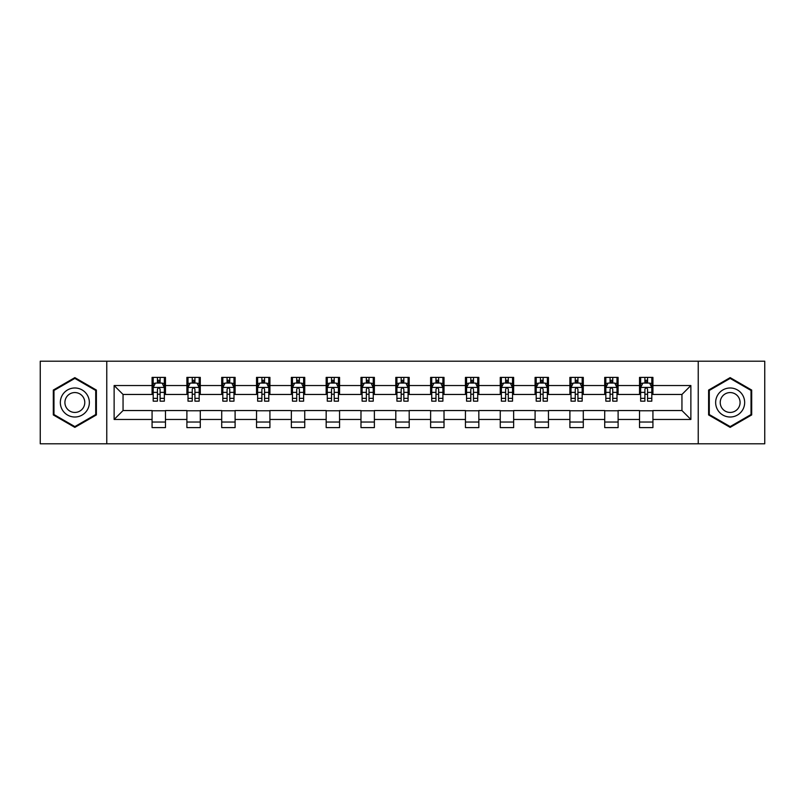 <?xml version="1.0" encoding="UTF-8"?>
<svg xmlns="http://www.w3.org/2000/svg" width="805" height="805" viewBox="0 0 805 805"><rect width="100%" height="100%" fill="white"/><g stroke="black" fill="none" stroke-linecap="round" stroke-linejoin="round"><path stroke-width="1.21" d="M698.237 443.797L764.75 443.797L764.75 361.204L698.237 361.204L698.237 443.797L106.763 443.797L106.763 361.204L40.25 361.204L40.25 443.797L106.763 443.797M698.237 361.204L106.763 361.204M652.925 385.535L652.925 377.394L639.532 377.394L639.532 385.535L618.109 385.535L618.109 377.394L604.716 377.394L604.716 385.535L583.293 385.535L583.293 377.394L569.9 377.394L569.9 385.535L548.467 385.535L548.467 377.394L535.084 377.394L535.084 385.535L513.65 385.535L513.65 377.394L500.257 377.394L500.257 385.535L478.834 385.535L478.834 377.394L465.441 377.394L465.441 385.535L444.018 385.535L444.018 377.394L430.625 377.394L430.625 385.535L409.192 385.535L409.192 377.394L395.808 377.394L395.808 385.535L374.375 385.535L374.375 377.394L360.982 377.394L360.982 385.535L339.559 385.535L339.559 377.394L326.166 377.394L326.166 385.535L304.743 385.535L304.743 377.394L291.35 377.394L291.35 385.535L269.917 385.535L269.917 377.394L256.533 377.394L256.533 385.535L235.1 385.535L235.1 377.394L221.707 377.394L221.707 385.535L200.284 385.535L200.284 377.394L186.891 377.394L186.891 385.535L165.468 385.535L165.468 377.394L152.075 377.394L152.075 385.535L114.129 385.535L114.129 419.465L123.054 410.54L152.075 410.54L152.075 427.606L165.468 427.606L165.468 410.54L186.891 410.54L186.891 427.606L200.284 427.606L200.284 410.54L221.707 410.54L221.707 427.606L235.1 427.606L235.1 410.54L256.533 410.54L256.533 427.606L269.917 427.606L269.917 410.54L291.35 410.54L291.35 427.606L304.743 427.606L304.743 410.54L326.166 410.54L326.166 427.606L339.559 427.606L339.559 410.54L360.982 410.54L360.982 427.606L374.375 427.606L374.375 410.54L395.808 410.54L395.808 427.606L409.192 427.606L409.192 410.54L430.625 410.54L430.625 427.606L444.018 427.606L444.018 410.54L465.441 410.54L465.441 427.606L478.834 427.606L478.834 410.54L500.257 410.54L500.257 427.606L513.65 427.606L513.65 410.54L535.084 410.54L535.084 427.606L548.467 427.606L548.467 410.54L569.9 410.54L569.9 427.606L583.293 427.606L583.293 410.54L604.716 410.54L604.716 427.606L618.109 427.606L618.109 410.54L639.532 410.54L639.532 427.606L652.925 427.606L652.925 410.54L681.946 410.54L681.946 394.46L652.925 394.46L652.925 385.535L690.871 385.535L690.871 419.465L652.925 419.465M639.532 419.465L618.109 419.465M604.716 419.465L583.293 419.465M569.9 419.465L548.467 419.465M535.084 419.465L513.65 419.465M500.257 419.465L478.834 419.465M465.441 419.465L444.018 419.465M430.625 419.465L409.192 419.465M395.808 419.465L374.375 419.465M360.982 419.465L339.559 419.465M326.166 419.465L304.743 419.465M291.35 419.465L269.917 419.465M256.533 419.465L235.1 419.465M221.707 419.465L200.284 419.465M186.891 419.465L165.468 419.465M152.075 419.465L114.129 419.465M639.532 385.535L639.532 394.46L618.109 394.46L618.109 385.535M604.716 385.535L604.716 394.46L583.293 394.46L583.293 385.535M569.9 385.535L569.9 394.46L548.467 394.46L548.467 385.535M535.084 385.535L535.084 394.46L513.65 394.46L513.65 385.535M500.257 385.535L500.257 394.46L478.834 394.46L478.834 385.535M465.441 385.535L465.441 394.46L444.018 394.46L444.018 385.535M430.625 385.535L430.625 394.46L409.192 394.46L409.192 385.535M395.808 385.535L395.808 394.46L374.375 394.46L374.375 385.535M360.982 385.535L360.982 394.46L339.559 394.46L339.559 385.535M326.166 385.535L326.166 394.46L304.743 394.46L304.743 385.535M291.35 385.535L291.35 394.46L269.917 394.46L269.917 385.535M256.533 385.535L256.533 394.46L235.1 394.46L235.1 385.535M221.707 385.535L221.707 394.46L200.284 394.46L200.284 385.535M186.891 385.535L186.891 394.46L165.468 394.46L165.468 385.535M152.075 385.535L152.075 394.46L123.054 394.46L114.129 385.535M123.054 394.46L123.054 410.54M690.871 419.465L681.946 410.54M681.946 394.46L690.871 385.535M152.075 382.969L153.192 382.969M157.428 382.969L160.104 382.969M164.351 382.969L165.468 382.969M152.075 394.239L153.192 394.239M157.428 394.239L160.104 394.239M164.351 394.239L165.468 394.239M152.075 410.761L165.468 410.761M152.075 422.031L165.468 422.031M186.891 410.761L200.284 410.761M186.891 422.031L200.284 422.031M186.891 382.969L188.008 382.969M192.244 382.969L194.931 382.969M199.167 382.969L200.284 382.969M186.891 394.239L188.008 394.239M192.244 394.239L194.931 394.239M199.167 394.239L200.284 394.239M221.707 410.761L235.1 410.761M221.707 422.031L235.1 422.031M221.707 382.969L222.824 382.969M227.07 382.969L229.747 382.969M233.983 382.969L235.1 382.969M221.707 394.239L222.824 394.239M227.07 394.239L229.747 394.239M233.983 394.239L235.1 394.239M256.533 410.761L269.917 410.761M256.533 422.031L269.917 422.031M256.533 382.969L257.64 382.969M261.887 382.969L264.563 382.969M268.8 382.969L269.917 382.969M256.533 394.239L257.64 394.239M261.887 394.239L264.563 394.239M268.8 394.239L269.917 394.239M291.35 410.761L304.743 410.761M291.35 422.031L304.743 422.031M291.35 382.969L292.467 382.969M296.703 382.969L299.38 382.969M303.626 382.969L304.743 382.969M291.35 394.239L292.467 394.239M296.703 394.239L299.38 394.239M303.626 394.239L304.743 394.239M326.166 410.761L339.559 410.761M326.166 422.031L339.559 422.031M326.166 382.969L327.283 382.969M331.519 382.969L334.206 382.969M338.442 382.969L339.559 382.969M326.166 394.239L327.283 394.239M331.519 394.239L334.206 394.239M338.442 394.239L339.559 394.239M360.982 410.761L374.375 410.761M360.982 422.031L374.375 422.031M360.982 382.969L362.099 382.969M366.345 382.969L369.022 382.969M373.258 382.969L374.375 382.969M360.982 394.239L362.099 394.239M366.345 394.239L369.022 394.239M373.258 394.239L374.375 394.239M395.808 410.761L409.192 410.761M395.808 422.031L409.192 422.031M395.808 382.969L396.915 382.969M401.162 382.969L403.838 382.969M408.085 382.969L409.192 382.969M395.808 394.239L396.915 394.239M401.162 394.239L403.838 394.239M408.085 394.239L409.192 394.239M430.625 410.761L444.018 410.761M430.625 422.031L444.018 422.031M430.625 382.969L431.742 382.969M435.978 382.969L438.655 382.969M442.901 382.969L444.018 382.969M430.625 394.239L431.742 394.239M435.978 394.239L438.655 394.239M442.901 394.239L444.018 394.239M465.441 410.761L478.834 410.761M465.441 422.031L478.834 422.031M465.441 382.969L466.558 382.969M470.794 382.969L473.481 382.969M477.717 382.969L478.834 382.969M465.441 394.239L466.558 394.239M470.794 394.239L473.481 394.239M477.717 394.239L478.834 394.239M500.257 410.761L513.65 410.761M500.257 422.031L513.65 422.031M500.257 382.969L501.374 382.969M505.621 382.969L508.297 382.969M512.533 382.969L513.65 382.969M500.257 394.239L501.374 394.239M505.621 394.239L508.297 394.239M512.533 394.239L513.65 394.239M535.084 410.761L548.467 410.761M535.084 422.031L548.467 422.031M535.084 382.969L536.2 382.969M540.437 382.969L543.113 382.969M547.36 382.969L548.467 382.969M535.084 394.239L536.2 394.239M540.437 394.239L543.113 394.239M547.36 394.239L548.467 394.239M569.9 410.761L583.293 410.761M569.9 422.031L583.293 422.031M569.9 382.969L571.017 382.969M575.253 382.969L577.93 382.969M582.176 382.969L583.293 382.969M569.9 394.239L571.017 394.239M575.253 394.239L577.93 394.239M582.176 394.239L583.293 394.239M604.716 410.761L618.109 410.761M604.716 422.031L618.109 422.031M604.716 382.969L605.833 382.969M610.069 382.969L612.756 382.969M616.992 382.969L618.109 382.969M604.716 394.239L605.833 394.239M610.069 394.239L612.756 394.239M616.992 394.239L618.109 394.239M639.532 410.761L652.925 410.761M639.532 422.031L652.925 422.031M639.532 382.969L640.649 382.969M644.896 382.969L647.572 382.969M651.809 382.969L652.925 382.969M639.532 394.239L640.649 394.239M644.896 394.239L647.572 394.239M651.809 394.239L652.925 394.239M74.845 427.375L96.389 414.937L96.389 390.063L74.845 377.625L53.311 390.063L53.311 414.937L74.845 427.375M751.689 390.063L730.155 377.625L708.611 390.063L708.611 414.937L730.155 427.375L751.689 414.937L751.689 390.063M160.104 380.292L157.428 380.292M164.351 398.364L160.104 398.364L160.104 401.162L164.351 401.162L164.351 387.547L162.117 383.079L155.415 383.079L153.192 387.547L153.192 401.162L157.428 401.162L157.428 398.364L153.192 398.364M153.192 387.547L153.192 377.394M164.351 387.547L164.351 377.394M157.428 383.079L157.428 377.394M160.104 377.394L160.104 383.079M160.104 398.364L160.104 389.218C159.219 387.497 158.323 387.497 157.428 389.218L157.428 398.364M87.413 409.755A14.51 14.51 0 0 0 82.1 389.932A14.51 14.51 0 0 0 62.277 395.245A14.51 14.51 0 0 0 67.59 415.068A14.51 14.51 0 0 0 87.413 409.755M83.448 407.471A9.932 9.932 0 0 0 79.816 393.897A9.932 9.932 0 0 0 66.241 397.529A9.932 9.932 0 0 0 69.884 411.103A9.932 9.932 0 0 0 83.448 407.471M53.975 414.545L53.975 390.455L74.845 378.4L95.715 390.455L95.715 414.545L74.845 426.6L53.975 414.545M730.155 387.99A14.51 14.51 0 0 0 715.645 402.5A14.51 14.51 0 0 0 730.155 417.01A14.51 14.51 0 0 0 744.665 402.5A14.51 14.51 0 0 0 730.155 387.99M730.155 392.568A9.932 9.932 0 0 0 720.223 402.5A9.932 9.932 0 0 0 730.155 412.432A9.932 9.932 0 0 0 740.087 402.5A9.932 9.932 0 0 0 730.155 392.568M751.025 414.545L730.155 426.6L709.286 414.545L709.286 390.455L730.155 378.4L751.025 390.455L751.025 414.545M194.931 380.292L192.244 380.292M199.167 398.364L194.931 398.364L194.931 401.162L199.167 401.162L199.167 387.547L196.933 383.079L190.242 383.079L188.008 387.547L188.008 401.162L192.244 401.162L192.244 398.364L188.008 398.364M188.008 387.547L188.008 377.394M199.167 387.547L199.167 377.394M192.244 383.079L192.244 377.394M194.931 377.394L194.931 383.079M194.931 398.364L194.931 389.218C194.035 387.497 193.14 387.497 192.244 389.218L192.244 398.364M229.747 380.292L227.07 380.292M233.983 398.364L229.747 398.364L229.747 401.162L233.983 401.162L233.983 387.547L231.749 383.079L225.058 383.079L222.824 387.547L222.824 401.162L227.07 401.162L227.07 398.364L222.824 398.364M222.824 387.547L222.824 377.394M233.983 387.547L233.983 377.394M227.07 383.079L227.07 377.394M229.747 377.394L229.747 383.079M229.747 398.364L229.747 389.218C228.851 387.497 227.956 387.497 227.07 389.218L227.07 398.364M264.563 380.292L261.887 380.292M268.8 398.364L264.563 398.364L264.563 401.162L268.8 401.162L268.8 387.547L266.576 383.079L259.874 383.079L257.64 387.547L257.64 401.162L261.887 401.162L261.887 398.364L257.64 398.364M257.64 387.547L257.64 377.394M268.8 387.547L268.8 377.394M261.887 383.079L261.887 377.394M264.563 377.394L264.563 383.079M264.563 398.364L264.563 389.218C263.668 387.497 262.782 387.497 261.887 389.218L261.887 398.364M299.38 380.292L296.703 380.292M303.626 398.364L299.38 398.364L299.38 401.162L303.626 401.162L303.626 387.547L301.392 383.079L294.7 383.079L292.467 387.547L292.467 401.162L296.703 401.162L296.703 398.364L292.467 398.364M292.467 387.547L292.467 377.394M303.626 387.547L303.626 377.394M296.703 383.079L296.703 377.394M299.38 377.394L299.38 383.079M299.38 398.364L299.38 389.218C298.494 387.497 297.598 387.497 296.703 389.218L296.703 398.364M334.206 380.292L331.519 380.292M338.442 398.364L334.206 398.364L334.206 401.162L338.442 401.162L338.442 387.547L336.208 383.079L329.517 383.079L327.283 387.547L327.283 401.162L331.519 401.162L331.519 398.364L327.283 398.364M327.283 387.547L327.283 377.394M338.442 387.547L338.442 377.394M331.519 383.079L331.519 377.394M334.206 377.394L334.206 383.079M334.206 398.364L334.206 389.218C333.31 387.497 332.415 387.497 331.519 389.218L331.519 398.364M369.022 380.292L366.345 380.292M373.258 398.364L369.022 398.364L369.022 401.162L373.258 401.162L373.258 387.547L371.025 383.079L364.333 383.079L362.099 387.547L362.099 401.162L366.345 401.162L366.345 398.364L362.099 398.364M362.099 387.547L362.099 377.394M373.258 387.547L373.258 377.394M366.345 383.079L366.345 377.394M369.022 377.394L369.022 383.079M369.022 398.364L369.022 389.218C368.127 387.497 367.231 387.497 366.345 389.218L366.345 398.364M403.838 380.292L401.162 380.292M408.085 398.364L403.838 398.364L403.838 401.162L408.085 401.162L408.085 387.547L405.851 383.079L399.149 383.079L396.915 387.547L396.915 401.162L401.162 401.162L401.162 398.364L396.915 398.364M396.915 387.547L396.915 377.394M408.085 387.547L408.085 377.394M401.162 383.079L401.162 377.394M403.838 377.394L403.838 383.079M403.838 398.364L403.838 389.218C402.943 387.497 402.057 387.497 401.162 389.218L401.162 398.364M438.655 380.292L435.978 380.292M442.901 398.364L438.655 398.364L438.655 401.162L442.901 401.162L442.901 387.547L440.667 383.079L433.976 383.079L431.742 387.547L431.742 401.162L435.978 401.162L435.978 398.364L431.742 398.364M431.742 387.547L431.742 377.394M442.901 387.547L442.901 377.394M435.978 383.079L435.978 377.394M438.655 377.394L438.655 383.079M438.655 398.364L438.655 389.218C437.769 387.497 436.874 387.497 435.978 389.218L435.978 398.364M473.481 380.292L470.794 380.292M477.717 398.364L473.481 398.364L473.481 401.162L477.717 401.162L477.717 387.547L475.483 383.079L468.792 383.079L466.558 387.547L466.558 401.162L470.794 401.162L470.794 398.364L466.558 398.364M466.558 387.547L466.558 377.394M477.717 387.547L477.717 377.394M470.794 383.079L470.794 377.394M473.481 377.394L473.481 383.079M473.481 398.364L473.481 389.218C472.585 387.497 471.69 387.497 470.794 389.218L470.794 398.364M508.297 380.292L505.621 380.292M512.533 398.364L508.297 398.364L508.297 401.162L512.533 401.162L512.533 387.547L510.3 383.079L503.608 383.079L501.374 387.547L501.374 401.162L505.621 401.162L505.621 398.364L501.374 398.364M501.374 387.547L501.374 377.394M512.533 387.547L512.533 377.394M505.621 383.079L505.621 377.394M508.297 377.394L508.297 383.079M508.297 398.364L508.297 389.218C507.402 387.497 506.516 387.497 505.621 389.218L505.621 398.364M543.113 380.292L540.437 380.292M547.36 398.364L543.113 398.364L543.113 401.162L547.36 401.162L547.36 387.547L545.126 383.079L538.424 383.079L536.2 387.547L536.2 401.162L540.437 401.162L540.437 398.364L536.2 398.364M536.2 387.547L536.2 377.394M547.36 387.547L547.36 377.394M540.437 383.079L540.437 377.394M543.113 377.394L543.113 383.079M543.113 398.364L543.113 389.218C542.228 387.497 541.332 387.497 540.437 389.218L540.437 398.364M577.93 380.292L575.253 380.292M582.176 398.364L577.93 398.364L577.93 401.162L582.176 401.162L582.176 387.547L579.942 383.079L573.251 383.079L571.017 387.547L571.017 401.162L575.253 401.162L575.253 398.364L571.017 398.364M571.017 387.547L571.017 377.394M582.176 387.547L582.176 377.394M575.253 383.079L575.253 377.394M577.93 377.394L577.93 383.079M577.93 398.364L577.93 389.218C577.044 387.497 576.149 387.497 575.253 389.218L575.253 398.364M612.756 380.292L610.069 380.292M616.992 398.364L612.756 398.364L612.756 401.162L616.992 401.162L616.992 387.547L614.758 383.079L608.067 383.079L605.833 387.547L605.833 401.162L610.069 401.162L610.069 398.364L605.833 398.364M605.833 387.547L605.833 377.394M616.992 387.547L616.992 377.394M610.069 383.079L610.069 377.394M612.756 377.394L612.756 383.079M612.756 398.364L612.756 389.218C611.86 387.497 610.965 387.497 610.069 389.218L610.069 398.364M647.572 380.292L644.896 380.292M651.809 398.364L647.572 398.364L647.572 401.162L651.809 401.162L651.809 387.547L649.585 383.079L642.883 383.079L640.649 387.547L640.649 401.162L644.896 401.162L644.896 398.364L640.649 398.364M640.649 387.547L640.649 377.394M651.809 387.547L651.809 377.394M644.896 383.079L644.896 377.394M647.572 377.394L647.572 383.079M647.572 398.364L647.572 389.218C646.677 387.497 645.791 387.497 644.896 389.218L644.896 398.364M164.29 387.436L153.242 387.436M153.192 383.351L155.285 383.351M162.248 383.351L164.351 383.351M157.428 392.377L153.192 392.377M164.351 392.377L160.104 392.377M160.104 381.711L157.428 381.711M199.107 387.436L188.058 387.436M188.008 383.351L190.101 383.351M197.064 383.351L199.167 383.351M192.244 392.377L188.008 392.377M199.167 392.377L194.931 392.377M194.931 381.711L192.244 381.711M233.933 387.436L222.884 387.436M222.824 383.351L224.927 383.351M231.89 383.351L233.983 383.351M227.07 392.377L222.824 392.377M233.983 392.377L229.747 392.377M229.747 381.711L227.07 381.711M268.749 387.436L257.701 387.436M257.64 383.351L259.743 383.351M266.707 383.351L268.8 383.351M261.887 392.377L257.64 392.377M268.8 392.377L264.563 392.377M264.563 381.711L261.887 381.711M303.566 387.436L292.517 387.436M292.467 383.351L294.56 383.351M301.523 383.351L303.626 383.351M296.703 392.377L292.467 392.377M303.626 392.377L299.38 392.377M299.38 381.711L296.703 381.711M338.382 387.436L327.333 387.436M327.283 383.351L329.376 383.351M336.349 383.351L338.442 383.351M331.519 392.377L327.283 392.377M338.442 392.377L334.206 392.377M334.206 381.711L331.519 381.711M373.208 387.436L362.159 387.436M362.099 383.351L364.202 383.351M371.165 383.351L373.258 383.351M366.345 392.377L362.099 392.377M373.258 392.377L369.022 392.377M369.022 381.711L366.345 381.711M408.024 387.436L396.976 387.436M396.915 383.351L399.018 383.351M405.982 383.351L408.085 383.351M401.162 392.377L396.915 392.377M408.085 392.377L403.838 392.377M403.838 381.711L401.162 381.711M442.841 387.436L431.792 387.436M431.742 383.351L433.835 383.351M440.798 383.351L442.901 383.351M435.978 392.377L431.742 392.377M442.901 392.377L438.655 392.377M438.655 381.711L435.978 381.711M477.667 387.436L466.618 387.436M466.558 383.351L468.651 383.351M475.624 383.351L477.717 383.351M470.794 392.377L466.558 392.377M477.717 392.377L473.481 392.377M473.481 381.711L470.794 381.711M512.483 387.436L501.435 387.436M501.374 383.351L503.477 383.351M510.44 383.351L512.533 383.351M505.621 392.377L501.374 392.377M512.533 392.377L508.297 392.377M508.297 381.711L505.621 381.711M547.299 387.436L536.251 387.436M536.2 383.351L538.293 383.351M545.257 383.351L547.36 383.351M540.437 392.377L536.2 392.377M547.36 392.377L543.113 392.377M543.113 381.711L540.437 381.711M582.116 387.436L571.067 387.436M571.017 383.351L573.11 383.351M580.073 383.351L582.176 383.351M575.253 392.377L571.017 392.377M582.176 392.377L577.93 392.377M577.93 381.711L575.253 381.711M616.942 387.436L605.893 387.436M605.833 383.351L607.936 383.351M614.899 383.351L616.992 383.351M610.069 392.377L605.833 392.377M616.992 392.377L612.756 392.377M612.756 381.711L610.069 381.711M651.758 387.436L640.71 387.436M640.649 383.351L642.752 383.351M649.716 383.351L651.809 383.351M644.896 392.377L640.649 392.377M651.809 392.377L647.572 392.377M647.572 381.711L644.896 381.711"/></g></svg>
